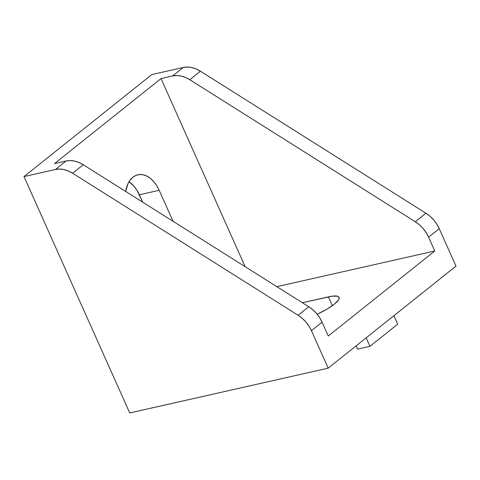 <?xml version="1.0" encoding="UTF-8"?>
<svg xmlns="http://www.w3.org/2000/svg" width="480" height="480" viewBox="0 0 480 480"><rect width="100%" height="100%" fill="white"/><g stroke="black" fill="none" stroke-linecap="round" stroke-linejoin="round"><path stroke-width="0.72" d="M125.694 191.466A28.26 18.198 -102.7 0 1 132.864 177.234L130.14 180.066L127.95 183.756L125.694 191.466M151.818 74.562L24 176.592L129.732 412.962L328.182 368.154L456 266.124L328.182 368.154L311.412 330.666L322.062 322.164L328.26 336.012L434.772 250.992L428.58 237.144L439.23 228.642L456 266.124L439.23 228.642L436.788 224.118L433.674 219.936L430.014 216.264L425.946 213.24L200.418 71.214L196.098 68.952L191.688 67.542L187.362 67.038L183.288 67.458L172.638 75.96L161.016 78.582L245.16 266.706L161.016 78.582L54.498 163.608L161.016 78.582L172.638 75.96A26.598 19.416 51.4 0 1 189.768 79.716L200.418 71.214L425.946 213.24L415.29 221.742L189.768 79.716L185.442 77.454L181.038 76.044L176.712 75.54L172.638 75.96L183.288 67.458L151.818 74.562L183.288 67.458A26.598 19.416 -128.6 0 1 200.418 71.214L189.768 79.716L415.29 221.742A26.598 19.416 51.4 0 1 428.58 237.144L426.138 232.62L423.024 228.438L419.364 224.766L415.29 221.742L425.946 213.24A26.598 19.416 -128.6 0 1 439.23 228.642L428.58 237.144L434.772 250.992L328.26 336.012L322.062 322.164A26.598 19.416 -128.6 0 0 308.778 306.762L83.25 164.736L72.6 173.238L68.274 170.976L63.87 169.572L59.544 169.062L55.47 169.482L24 176.592L151.818 74.562M129.018 181.734L133.896 186.09L136.866 190.116L142.632 202.134L139.344 194.784A28.26 18.198 77.3 0 0 129.018 181.734M173.052 221.292L159.192 190.302L156.708 185.634L153.744 181.608L150.408 178.38L146.826 176.076L143.142 174.774L139.494 174.534L136.026 175.368L132.864 177.234A28.26 18.198 -102.7 0 1 137.874 174.786A28.26 18.198 -102.7 0 1 159.192 190.302L139.344 194.784L159.192 190.302L173.052 221.292M54.498 163.608L66.12 160.98L55.47 169.482L24 176.592L129.732 412.962L328.182 368.154L311.412 330.666L308.97 326.142L305.856 321.966L302.196 318.294L298.122 315.264L72.6 173.238L298.122 315.264L308.778 306.762L312.846 309.792L316.506 313.464L319.62 317.64L322.062 322.164L311.412 330.666A26.598 19.416 51.4 0 0 298.122 315.264L308.778 306.762L83.25 164.736A26.598 19.416 -128.6 0 0 66.12 160.98L70.194 160.56L74.52 161.064L78.93 162.474L83.25 164.736L72.6 173.238A26.598 19.416 51.4 0 0 55.47 169.482L66.12 160.98L54.498 163.608M276.84 286.65L434.772 250.992L276.84 286.65M317.154 314.232L327.006 309.114L334.386 304.146L338.556 299.898L339.216 298.254L338.88 297.024L337.56 296.244L332.214 296.16L302.376 302.736L328.392 296.862L332.34 305.682L328.392 296.862A28.26 6.444 155.9 0 1 339.096 297.366A28.26 6.444 155.9 0 1 317.154 314.232M393.864 315.726L397.662 324.222L369.966 346.326L366.168 337.83L369.966 346.326L357.564 349.128L356.106 345.864L357.564 349.128L369.966 346.326L397.662 324.222L393.864 315.726"/></g></svg>

